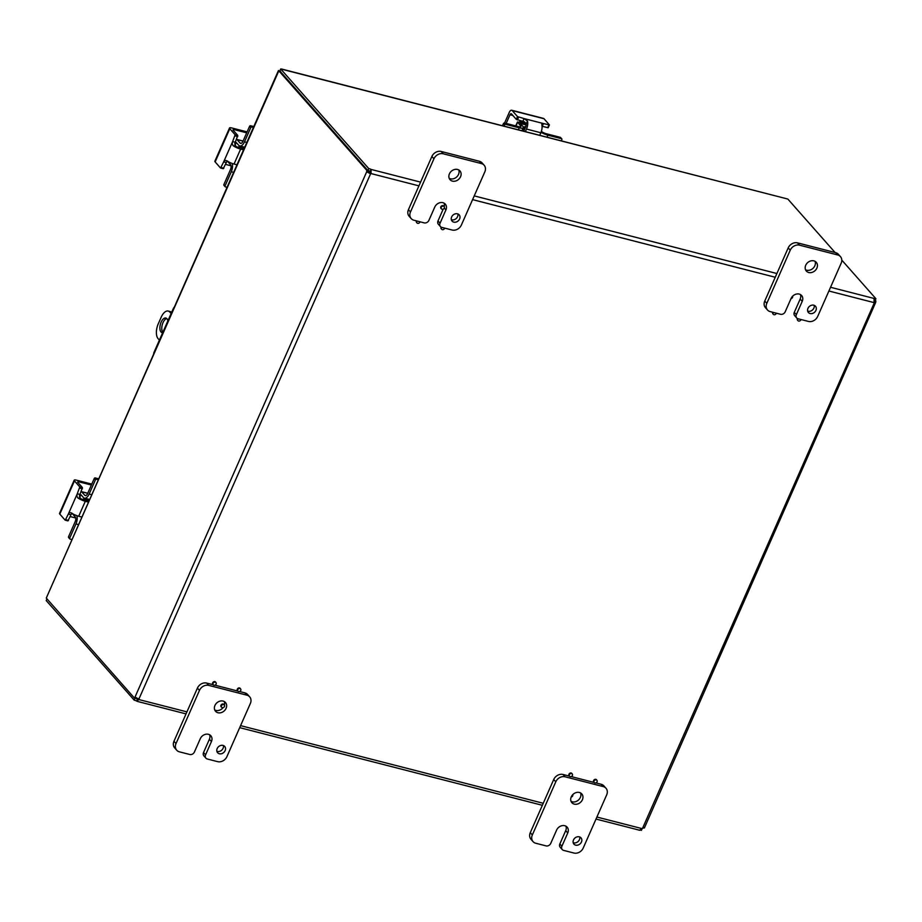 <?xml version="1.0" encoding="UTF-8"?>
<svg xmlns="http://www.w3.org/2000/svg" width="922" height="922" viewBox="0 0 922 922"><rect width="100%" height="100%" fill="white"/><g stroke="black" fill="none" stroke-linecap="round" stroke-linejoin="round"><path stroke-width="1.38" d="M226.086 708.327A6.615 5.451 -41.5 0 1 215.552 711.288A6.615 5.451 -41.5 0 1 214.941 705.468A6.615 5.451 -41.5 0 1 225.475 702.518A6.615 5.451 -41.5 0 1 226.086 708.327M214.734 709.952A6.615 5.451 138.5 0 0 223.02 707.716M203.531 752.536L209.398 739.248L211.438 741.553A6.615 5.451 -41.5 0 0 210.827 735.744A6.615 5.451 -41.5 0 0 200.293 738.695L194.427 751.983A3.78 3.112 -41.5 0 1 192.456 754.104A3.78 3.112 -41.5 0 1 189.782 754.496L179.444 751.845A7.56 6.224 -41.5 0 1 176.713 750.208A7.56 6.224 -41.5 0 1 175.802 748.745A7.56 6.224 -41.5 0 1 176.01 743.57L199.463 690.405A7.56 6.224 -41.5 0 1 203.393 686.187A7.56 6.224 -41.5 0 1 208.752 685.392L246.935 695.188A7.56 6.224 -41.5 0 1 249.666 696.825A7.56 6.224 -41.5 0 1 250.577 698.288A7.56 6.224 -41.5 0 1 250.369 703.463L226.916 756.628A7.56 6.224 -41.5 0 1 222.986 760.846A7.56 6.224 -41.5 0 1 217.627 761.641L207.289 758.99A3.78 3.112 -41.5 0 1 205.929 758.172A3.78 3.112 -41.5 0 1 205.468 757.435A3.78 3.112 -41.5 0 1 205.571 754.853L203.531 752.536A3.78 3.112 138.5 0 0 203.428 755.13A3.78 3.112 138.5 0 0 203.889 755.856L205.929 758.172M213.074 684.712L206.712 683.087A7.56 6.224 138.5 0 0 201.353 683.87A7.56 6.224 138.5 0 0 197.423 688.1L173.97 741.253A7.56 6.224 138.5 0 0 173.762 746.44A7.56 6.224 138.5 0 0 174.673 747.892L176.713 750.208M249.666 696.825L247.626 694.52A7.56 6.224 138.5 0 0 244.895 692.871L239.628 691.523M225.141 750.6A4.725 3.895 -41.5 0 1 217.615 752.721A4.725 3.895 -41.5 0 1 217.177 748.56A4.725 3.895 -41.5 0 1 224.703 746.451A4.725 3.895 -41.5 0 1 225.141 750.6M216.877 751.303A4.725 3.895 138.5 0 0 223.101 748.295A4.725 3.895 138.5 0 0 223.389 745.552M237.738 691.039L214.976 685.196M209.398 739.248A6.615 5.451 138.5 0 0 209.605 734.765M224.392 705.053A6.615 5.451 138.5 0 0 224.253 701.538M211.438 741.553L205.571 754.853M816.88 268.118A6.615 5.451 -41.5 0 1 806.347 271.068A6.615 5.451 -41.5 0 1 805.724 265.259A6.615 5.451 -41.5 0 1 816.258 262.297A6.615 5.451 -41.5 0 1 816.88 268.118M805.528 269.743A6.615 5.451 138.5 0 0 814.829 265.813A6.615 5.451 138.5 0 0 815.036 261.329M794.315 312.328L800.181 299.028L802.221 301.344A6.615 5.451 -41.5 0 0 801.61 295.524A6.615 5.451 -41.5 0 0 791.076 298.486L785.21 311.774A3.78 3.112 -41.5 0 1 783.239 313.883A3.78 3.112 -41.5 0 1 780.565 314.275L770.227 311.624A7.56 6.224 -41.5 0 1 767.496 309.988A7.56 6.224 -41.5 0 1 766.597 308.524A7.56 6.224 -41.5 0 1 766.804 303.35L790.246 250.185A7.56 6.224 -41.5 0 1 794.188 245.967A7.56 6.224 -41.5 0 1 799.535 245.171L837.718 254.968A7.56 6.224 -41.5 0 1 840.449 256.616A7.56 6.224 -41.5 0 1 841.36 258.068A7.56 6.224 -41.5 0 1 841.152 263.243L817.699 316.407A7.56 6.224 -41.5 0 1 813.769 320.625A7.56 6.224 -41.5 0 1 808.41 321.421L798.072 318.77A3.78 3.112 -41.5 0 1 796.712 317.952A3.78 3.112 -41.5 0 1 796.251 317.226A3.78 3.112 -41.5 0 1 796.354 314.633L794.315 312.328A3.78 3.112 138.5 0 0 794.211 314.909A3.78 3.112 138.5 0 0 794.672 315.647L796.712 317.952M840.449 256.616L838.409 254.299A7.56 6.224 138.5 0 0 835.678 252.663L797.495 242.866A7.56 6.224 138.5 0 0 792.148 243.662A7.56 6.224 138.5 0 0 788.206 247.88L764.764 301.045A7.56 6.224 138.5 0 0 764.545 306.219A7.56 6.224 138.5 0 0 765.456 307.683L767.496 309.988M815.924 310.391A4.725 3.895 -41.5 0 1 808.398 312.5A4.725 3.895 -41.5 0 1 807.96 308.351A4.725 3.895 -41.5 0 1 815.486 306.231A4.725 3.895 -41.5 0 1 815.924 310.391M807.66 311.094A4.725 3.895 138.5 0 0 813.884 308.086A4.725 3.895 138.5 0 0 814.172 305.332M800.181 299.028A6.615 5.451 138.5 0 0 800.388 294.556M802.221 301.344L796.354 314.633M582.404 799.731A6.615 5.451 -41.5 0 1 571.87 802.682A6.615 5.451 -41.5 0 1 571.26 796.873A6.615 5.451 -41.5 0 1 581.794 793.923A6.615 5.451 -41.5 0 1 582.404 799.731M571.052 801.356A6.615 5.451 138.5 0 0 580.364 797.426A6.615 5.451 138.5 0 0 580.572 792.943M559.85 843.941L565.705 830.653L567.756 832.958A6.615 5.451 -41.5 0 0 567.134 827.149A6.615 5.451 -41.5 0 0 556.6 830.1L550.745 843.388A3.78 3.112 -41.5 0 1 548.774 845.497A3.78 3.112 -41.5 0 1 546.089 845.9L535.763 843.25A7.56 6.224 -41.5 0 1 533.031 841.602A7.56 6.224 -41.5 0 1 532.121 840.149A7.56 6.224 -41.5 0 1 532.328 834.963L555.782 781.81A7.56 6.224 -41.5 0 1 559.712 777.58A7.56 6.224 -41.5 0 1 565.071 776.797L603.242 786.581A7.56 6.224 -41.5 0 1 605.973 788.229A7.56 6.224 -41.5 0 1 606.883 789.681A7.56 6.224 -41.5 0 1 606.676 794.868L583.234 848.021A7.56 6.224 -41.5 0 1 579.293 852.251A7.56 6.224 -41.5 0 1 573.933 853.034L563.607 850.384A3.78 3.112 -41.5 0 1 562.236 849.565A3.78 3.112 -41.5 0 1 561.786 848.839A3.78 3.112 -41.5 0 1 561.89 846.246L559.85 843.941A3.78 3.112 138.5 0 0 559.746 846.523A3.78 3.112 138.5 0 0 560.196 847.26L562.236 849.565M569.393 776.117L563.031 774.48A7.56 6.224 138.5 0 0 557.672 775.275A7.56 6.224 138.5 0 0 553.73 779.493L530.288 832.658A7.56 6.224 138.5 0 0 530.081 837.833A7.56 6.224 138.5 0 0 530.991 839.297L533.031 841.602M605.973 788.229L603.933 785.913A7.56 6.224 138.5 0 0 601.202 784.276L595.935 782.928M581.448 842.005A4.725 3.895 -41.5 0 1 573.922 844.114A4.725 3.895 -41.5 0 1 573.484 839.965A4.725 3.895 -41.5 0 1 581.01 837.856A4.725 3.895 -41.5 0 1 581.448 842.005M573.196 842.708A4.725 3.895 138.5 0 0 579.408 839.7A4.725 3.895 138.5 0 0 579.708 836.957M594.045 782.444L571.283 776.601M565.705 830.653A6.615 5.451 138.5 0 0 565.912 826.17M567.756 832.958L561.89 846.246M162.652 332.75A7.56 3.734 104.4 0 1 162.076 332.692A7.56 3.734 104.4 0 1 161.027 332.012A7.56 3.734 104.4 0 1 160.693 323.276A7.56 3.734 104.4 0 1 165.833 318.044A7.56 3.734 104.4 0 1 166.894 318.724A7.56 3.734 104.4 0 1 167.862 320.937M159.402 340.126L158.1 338.662A11.341 5.601 104.4 0 1 156.383 332.335A11.341 5.601 104.4 0 1 158.238 323.876L161.177 317.237A11.341 5.601 104.4 0 1 165.522 311.59A11.341 5.601 104.4 0 1 168.242 311.071A11.341 5.601 104.4 0 1 169.821 312.074L171.573 312.523M171.123 313.549L169.821 312.074M171.607 312.454A11.341 5.601 -75.6 0 0 170.121 311.544L168.242 311.071M166.709 318.539A7.56 3.734 -75.6 0 0 162.318 324.579A7.56 3.734 -75.6 0 0 162.814 332.381M460.562 176.713A6.615 5.451 -41.5 0 1 450.028 179.675A6.615 5.451 -41.5 0 1 449.417 173.855A6.615 5.451 -41.5 0 1 459.951 170.904A6.615 5.451 -41.5 0 1 460.562 176.713M449.21 178.338A6.615 5.451 138.5 0 0 458.522 174.408A6.615 5.451 138.5 0 0 458.73 169.925M444.289 208.095A1.809 1.498 -41.5 0 1 441.235 207.312A1.809 1.498 -41.5 0 1 444.289 208.095L445.902 209.939A6.615 5.451 -41.5 0 0 445.291 204.131A6.615 5.451 -41.5 0 0 434.758 207.081L428.903 220.37A3.78 3.112 -41.5 0 1 426.932 222.479A3.78 3.112 -41.5 0 1 424.247 222.882L413.92 220.231A7.56 6.224 -41.5 0 1 411.189 218.583A7.56 6.224 -41.5 0 1 410.278 217.131A7.56 6.224 -41.5 0 1 410.486 211.956L433.928 158.791A7.56 6.224 -41.5 0 1 437.869 154.573A7.56 6.224 -41.5 0 1 443.228 153.778L481.399 163.574A7.56 6.224 -41.5 0 1 484.131 165.211A7.56 6.224 -41.5 0 1 485.041 166.675A7.56 6.224 -41.5 0 1 484.834 171.849L461.392 225.014A7.56 6.224 -41.5 0 1 457.45 229.232A7.56 6.224 -41.5 0 1 452.091 230.016L441.765 227.365A3.78 3.112 -41.5 0 1 440.393 226.547A3.78 3.112 -41.5 0 1 439.944 225.821A3.78 3.112 -41.5 0 1 440.048 223.228L438.008 220.923A3.78 3.112 138.5 0 0 437.904 223.516A3.78 3.112 138.5 0 0 438.353 224.242L440.393 226.547M484.131 165.211L482.091 162.906A7.56 6.224 138.5 0 0 479.359 161.258L441.189 151.462A7.56 6.224 138.5 0 0 435.829 152.257A7.56 6.224 138.5 0 0 431.888 156.475L408.446 209.64A7.56 6.224 138.5 0 0 408.239 214.814A7.56 6.224 138.5 0 0 409.149 216.278L411.189 218.583M459.605 218.987A4.725 3.895 -41.5 0 1 452.08 221.096A4.725 3.895 -41.5 0 1 451.642 216.947A4.725 3.895 -41.5 0 1 459.168 214.838A4.725 3.895 -41.5 0 1 459.605 218.987M451.354 219.69A4.725 3.895 138.5 0 0 457.566 216.682A4.725 3.895 138.5 0 0 457.865 213.939M438.008 220.923L443.182 209.179M444.22 206.632A6.615 5.451 138.5 0 0 444.07 203.151M445.902 209.939L440.048 223.228M416.813 222.663A1.809 1.498 -41.5 0 1 416.398 220.865M419.994 221.787A1.809 1.498 -41.5 0 1 416.998 222.928A1.809 1.498 -41.5 0 1 416.998 221.015M441.223 208.637A1.809 1.498 -41.5 0 1 440.808 206.839A1.809 1.498 -41.5 0 1 443.874 206.286M441.477 228.979A1.809 1.498 -41.5 0 1 441.096 227.112M444.646 228.114A1.809 1.498 -41.5 0 1 441.65 229.244A1.809 1.498 -41.5 0 1 441.661 227.342M773.132 314.056A1.809 1.498 -41.5 0 1 772.717 312.27M776.301 313.192A1.809 1.498 -41.5 0 1 773.304 314.321A1.809 1.498 -41.5 0 1 773.316 312.42M797.784 320.383A1.809 1.498 -41.5 0 1 797.415 318.505M800.964 319.508A1.809 1.498 -41.5 0 1 797.968 320.649A1.809 1.498 -41.5 0 1 797.968 318.747M792.597 296.239A1.809 1.498 -41.5 0 1 791.007 298.636M594.033 782.363A1.809 1.498 -41.5 0 1 593.618 780.554A1.809 1.498 -41.5 0 1 596.684 780.012M597.099 781.81A1.809 1.498 -41.5 0 1 594.045 781.026A1.809 1.498 -41.5 0 1 597.099 781.81M572.758 794.649A1.809 1.498 -41.5 0 1 571.179 797.057M569.37 776.036A1.809 1.498 -41.5 0 1 568.966 774.226A1.809 1.498 -41.5 0 1 572.032 773.685M572.435 775.494A1.809 1.498 -41.5 0 1 569.381 774.711A1.809 1.498 -41.5 0 1 572.435 775.494M221.395 707.059A1.809 1.498 -41.5 0 1 220.98 705.249A1.809 1.498 -41.5 0 1 224.046 704.708M224.461 706.506A1.809 1.498 -41.5 0 1 221.407 705.722A1.809 1.498 -41.5 0 1 224.461 706.506M237.715 690.958A1.809 1.498 -41.5 0 1 237.311 689.16A1.809 1.498 -41.5 0 1 240.377 688.607M240.78 690.417A1.809 1.498 -41.5 0 1 237.726 689.633A1.809 1.498 -41.5 0 1 240.78 690.417M213.063 684.631A1.809 1.498 -41.5 0 1 212.648 682.833A1.809 1.498 -41.5 0 1 215.713 682.292M216.128 684.089A1.809 1.498 -41.5 0 1 213.074 683.306A1.809 1.498 -41.5 0 1 216.128 684.089M280 71.121L278.824 70.821L279.873 71.144L278.755 70.982L46.284 598.078L278.467 70.498M281.521 69L786.604 198.737L281.106 69.069M46.284 598.078L134.243 697.85A2.121 1.049 104.4 0 1 134.981 697.159L135.108 697.182M281.913 69.277L280.691 68.966L279.827 70.925L367.901 170.582L368.765 168.611A2.121 0.588 -156.2 0 1 371.059 169.418L371.013 173.567L370.195 171.388A2.121 0.588 23.8 0 0 367.901 170.582M835.078 252.501L787.837 199.048L786.604 198.737M841.786 260.096L875.9 298.705L875.036 300.664A2.121 0.588 23.8 0 0 874.206 300.411M46.907 599.023L46.227 600.579L134.289 700.224L134.958 698.035M278.824 70.821L366.864 170.432L368.754 170.916A2.121 1.049 -75.6 0 0 368.581 172.253L369.734 172.863A2.121 1.74 138.5 0 0 370.183 172.621M136.571 697.804A2.121 1.049 -75.6 0 0 136.133 698.334L134.243 697.85M135.361 697.251L138.853 699.187A2.121 1.74 -41.5 0 1 139.015 699.591L136.583 701.031A2.121 0.588 23.8 0 0 134.289 700.224M418.934 185.864L371.013 173.567A2.121 1.74 -41.5 0 1 370.575 173.809L366.702 171.769A2.121 1.049 104.4 0 1 366.864 170.432M134.981 697.159L366.702 171.769L368.581 172.253M138.853 699.187L370.575 173.809L369.734 172.863M874.206 300.572L875.888 301.01A2.121 1.049 -75.6 0 0 875.716 302.347L644.386 827.968M874.114 301.932L875.716 302.347L874.229 303.004A2.121 1.74 -41.5 0 1 874.068 302.612L874.114 298.463A2.121 0.588 -156.2 0 1 875.9 298.705M875.888 301.01L875.22 300.249M639.638 830.077L642.069 828.624A2.121 1.74 -41.5 0 1 642.507 828.394L643.994 827.726M186.048 713.893L137.286 701.388L136.583 701.031L137.459 699.072L138.173 698.634L137.459 699.072L138.104 699.233M642.219 828.532L641.424 830.319A2.121 0.588 23.8 0 0 640.571 830.054M186.935 711.876L139.015 699.591L138.323 698.807M135.165 698.265A2.121 0.588 -156.2 0 1 137.459 699.072M370.195 171.388L371.059 169.418L420.582 182.118M368.765 168.611L280.691 68.966M173.935 307.522A7.56 6.224 138.5 0 0 173.186 308.87L154.135 352.066A7.56 6.224 138.5 0 0 153.663 353.483M542.055 126.279A3.02 0.83 -156.2 0 1 542.263 126.326L548.141 127.743L549.408 124.931L544.015 118.731A3.78 1.867 -75.6 0 0 543.484 118.396L511.675 110.237A3.78 1.867 104.4 0 1 512.194 110.571L517.53 116.598L516.308 119.364L522.843 121.347A3.02 0.83 -156.2 0 1 524.641 122.015L526.197 124.021A3.78 1.867 104.4 0 1 526.197 124.366A3.78 1.867 104.4 0 1 525.575 127.19L523.823 131.155M504.576 123.029L509.313 112.288A3.78 1.867 104.4 0 1 510.765 110.41A3.78 1.867 104.4 0 1 511.675 110.237M539.75 135.246L540.845 132.756A7.56 3.734 -75.6 0 0 542.078 127.121A7.56 3.734 -75.6 0 0 541.825 124.747L541.998 123.513L543.484 123.56L524.065 118.581L527.499 121.07A7.56 3.734 104.4 0 1 527.753 123.444A7.56 3.734 104.4 0 1 526.508 129.08L525.413 131.569M516.308 119.364L511.445 113.867A1.89 0.934 -75.6 0 0 511.18 113.706A1.89 0.934 -75.6 0 0 510.73 113.786A1.89 0.934 -75.6 0 0 510.004 114.731L512.851 115.457M522.843 121.347L524.065 118.581L517.53 116.598M549.408 124.931L543.484 123.56L542.263 126.326M506.166 123.444L510.004 114.731M541.825 124.747L541.998 123.513M504.53 123.018A0.91 0.749 138.5 0 0 503.412 123.629L504.599 124.954A0.91 0.749 -41.5 0 1 505.705 124.355L504.53 123.018L518.867 126.706A3.78 1.049 23.8 0 0 520.711 126.81A3.78 1.049 23.8 0 0 520.907 126.625A3.78 1.049 23.8 0 0 520.63 125.911L517.519 121.981L526.197 124.032L527.499 121.07M541.387 131.293A3.78 1.049 23.8 0 0 543.265 132.595A3.78 1.049 23.8 0 0 545.928 133.644L560.265 137.32L561.452 138.657A0.91 0.749 -41.5 0 1 561.855 139.648L561.36 140.789M522.186 130.74A5.29 4.356 -41.5 0 1 524.987 128.538M526.162 124.954L520.308 123.444L522.786 126.256A7.56 2.086 -156.2 0 1 523.339 127.674A7.56 2.086 -156.2 0 1 522.935 128.054A7.56 2.086 -156.2 0 1 519.259 127.835L505.705 124.355M561.452 138.657L547.899 135.177A7.56 2.086 -156.2 0 1 542.562 133.091A7.56 2.086 -156.2 0 1 541.064 132.226M503.412 123.629L502.502 125.692M504.599 124.954L504.092 126.095M88.155 502.006L85.308 501.28A7.56 2.086 -156.2 0 1 79.972 499.182A7.56 2.086 -156.2 0 1 77.771 497.857L80.606 498.583L79.442 496.359A3.02 1.498 104.4 0 1 79.926 494.457L82.438 487.6L79.799 486.92L74.463 480.892A3.78 1.049 -156.2 0 1 74.186 480.178A3.78 1.049 -156.2 0 1 74.394 479.993A3.78 1.049 -156.2 0 1 76.226 480.108L91.774 484.096M59.734 513.22A3.78 1.049 23.8 0 0 59.538 513.404A3.78 1.049 23.8 0 0 59.815 514.119L65.139 520.146L67.917 520.907L70.982 514.741A3.02 1.498 104.4 0 1 71.939 513.381L72.147 513.231M77.771 497.857L76.826 496.048L77.275 493.777L68.332 514.061L69.542 512.563L71.167 512.816A7.56 2.086 23.8 0 0 73.38 514.153A7.56 2.086 23.8 0 0 78.704 516.239L81.551 516.977M80.606 498.583A3.78 1.049 23.8 0 0 80.929 498.756A3.78 1.049 23.8 0 0 83.591 499.805L88.57 501.084M78.059 482.632L78.462 481.71L77.586 482.102L82.438 487.6M70.982 514.741L68.332 514.061L65.266 520.227M79.799 486.92L77.275 493.777L79.926 494.457M65.416 520.215L67.917 520.907M78.462 481.71L91.359 485.018M75.685 517.98L70.176 516.574M69.542 512.563L71.167 512.816M71.628 539.474L70.13 539.093A0.91 0.749 -41.5 0 1 69.715 538.102L68.539 536.765L75.143 521.783A3.78 1.867 -75.6 0 0 75.765 518.971A3.78 1.867 -75.6 0 0 75.189 516.862L72.227 513.508M85.873 495.54L84.72 495.252A3.78 1.867 -75.6 0 0 85.25 495.587A3.78 1.867 -75.6 0 0 86.161 495.414A3.78 1.867 -75.6 0 0 87.613 493.535L94.217 478.553L95.392 479.889A0.91 0.749 -41.5 0 1 96.51 479.29L98.009 479.671M76.883 515.686A7.56 3.734 104.4 0 1 77.206 518.302A7.56 3.734 104.4 0 1 75.961 523.95L69.715 538.102M95.392 479.889L89.146 494.042A7.56 3.734 104.4 0 1 86.253 497.799A7.56 3.734 104.4 0 1 84.444 498.157A7.56 3.734 104.4 0 1 83.383 497.477L80.906 494.665L79.626 497.569M81.194 491.587A1.89 0.934 104.4 0 1 81.378 491.599A1.89 0.934 104.4 0 1 81.643 491.772L87.705 493.316M96.51 479.29L95.335 477.953A0.91 0.749 138.5 0 0 94.217 478.553M68.539 536.765A0.91 0.749 138.5 0 0 68.781 537.687M95.335 477.953L98.412 478.748M84.72 495.252L81.643 491.772M243.489 149.813L240.642 149.076A7.56 2.086 -156.2 0 1 235.306 146.99A7.56 2.086 -156.2 0 1 233.105 145.664L235.94 146.391L234.787 144.166A3.02 1.498 104.4 0 1 235.26 142.265L237.772 135.407L235.133 134.727L229.797 128.7A3.78 1.049 -156.2 0 1 229.52 127.985A3.78 1.049 -156.2 0 1 229.728 127.801A3.78 1.049 -156.2 0 1 231.56 127.904L247.108 131.892M215.08 161.027A3.78 1.049 23.8 0 0 214.872 161.212A3.78 1.049 23.8 0 0 215.149 161.926L220.473 167.954L223.251 168.714L226.316 162.549A3.02 1.498 104.4 0 1 227.273 161.177L227.48 161.039M233.105 145.664L232.16 143.855L232.621 141.585L223.666 161.869L224.876 160.37L226.512 160.624A7.56 2.086 23.8 0 0 228.714 161.949A7.56 2.086 23.8 0 0 234.038 164.047L236.896 164.773M235.94 146.391A3.78 1.049 23.8 0 0 236.263 146.563A3.78 1.049 23.8 0 0 238.925 147.612L243.904 148.88M233.393 130.44L233.796 129.518L232.92 129.91L237.772 135.407M226.316 162.549L223.666 161.869L220.6 168.035M235.133 134.727L232.621 141.585L235.26 142.265M220.75 168.023L223.251 168.714M233.796 129.518L246.704 132.826M231.019 165.787L225.51 164.37M224.876 160.37L226.512 160.624M226.962 187.281L225.464 186.901A0.91 0.749 -41.5 0 1 225.06 185.898L223.873 184.573L230.477 169.59A3.78 1.867 -75.6 0 0 231.099 166.767A3.78 1.867 -75.6 0 0 230.535 164.669L227.561 161.304M241.207 143.348L240.066 143.06A3.78 1.867 -75.6 0 0 240.584 143.394A3.78 1.867 -75.6 0 0 241.495 143.221A3.78 1.867 -75.6 0 0 242.947 141.331L249.551 126.36L250.726 127.697A0.91 0.749 -41.5 0 1 251.844 127.086L253.343 127.478M232.217 163.482A7.56 3.734 104.4 0 1 232.54 166.11A7.56 3.734 104.4 0 1 231.295 171.746L225.06 185.898M250.726 127.697L244.491 141.85A7.56 3.734 104.4 0 1 241.587 145.607A7.56 3.734 104.4 0 1 239.778 145.964A7.56 3.734 104.4 0 1 238.717 145.284L236.239 142.472L234.96 145.376M236.528 139.395A1.89 0.934 104.4 0 1 236.724 139.406A1.89 0.934 104.4 0 1 236.989 139.568L243.039 141.124M251.844 127.086L250.669 125.761A0.91 0.749 138.5 0 0 249.551 126.36M223.873 184.573A0.91 0.749 138.5 0 0 224.115 185.495M250.669 125.761L253.757 126.544M240.066 143.06L236.989 139.568M197.423 688.1L199.463 690.405M244.895 692.871L246.935 695.188M176.01 743.57L173.97 741.253M208.752 685.392L206.712 683.087M788.206 247.88L790.246 250.185M835.678 252.663L837.718 254.968M766.804 303.35L764.764 301.045M799.535 245.171L797.495 242.866M553.73 779.493L555.782 781.81M601.202 784.276L603.242 786.581M532.328 834.963L530.288 832.658M565.071 776.797L563.031 774.48M431.888 156.475L433.928 158.791M479.359 161.258L481.399 163.574M410.486 211.956L408.446 209.64M443.228 153.778L441.189 151.462M642.507 828.394L874.229 303.004M240.584 725.637L543.242 803.281M596.891 817.042L642.069 828.624M474.231 195.89L776.9 273.523M830.549 287.284L874.114 298.463M874.068 302.612L828.901 291.018M775.252 277.257L472.583 199.625M512.194 110.571L544.015 118.731M526.508 129.08L540.845 132.756M517.415 119.952L518.625 117.186M548.913 124.954L547.691 127.72M522.532 129.518A5.29 4.356 -41.5 0 1 525.252 127.928M519.259 127.835L518.406 129.772M547.046 137.113L547.899 135.177M515.997 125.968L517.553 122.43M520.63 125.911L520.204 126.902M525.84 126.521A6.235 5.14 138.5 0 0 523.373 127.282M59.815 514.119L74.463 480.892M78.704 516.239L85.308 501.28M68.482 520.411L65.831 519.731M79.788 488.107L82.427 488.787M85.273 500.231A5.29 4.356 -41.5 0 1 86.011 500.358A5.29 4.356 -41.5 0 1 86.691 500.6M88.627 500.934A6.235 5.14 138.5 0 0 82.381 499.413M75.961 523.95L78.22 524.526M91.416 494.618L89.146 494.042M215.149 161.926L229.797 128.7M234.038 164.047L240.642 149.076M223.816 168.219L221.165 167.539M235.122 135.903L237.761 136.583M240.607 148.039A5.29 4.356 -41.5 0 1 241.345 148.165A5.29 4.356 -41.5 0 1 242.025 148.407M243.961 148.742A6.235 5.14 138.5 0 0 237.715 147.22M231.295 171.746L233.566 172.333M246.75 142.426L244.491 141.85M280.553 71.397L279.55 71.006M239.697 727.654L542.355 805.298M596.004 819.059L639.822 830.296M525.874 123.006L523.189 123.26M524.825 122.107L521.702 122.868M524.076 121.762L520.965 122.684M515.617 125.865L516.159 124.919M518.902 122.153L521.356 120.966M519.547 122.326L522.232 121.185M523.189 121.439L520.239 122.499M517.415 122.073L515.732 125.899M560.599 137.516L561.775 138.853M522.013 130.694L523.339 127.674M74.186 480.178L59.538 513.404M87.74 493.224L81.378 491.599M69.807 538.897L68.62 537.561M84.444 498.157L89.307 499.401M229.52 127.985L214.872 161.212M243.074 141.031L236.724 139.406M225.141 186.705L223.965 185.368M239.778 145.964L244.641 147.209"/></g></svg>
